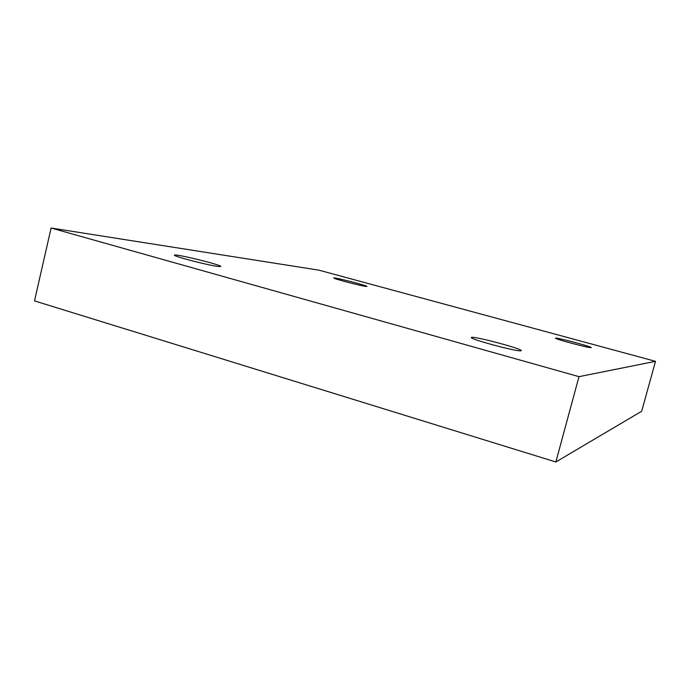 <?xml version="1.0" encoding="UTF-8"?>
<svg xmlns="http://www.w3.org/2000/svg" width="690" height="690" viewBox="0 0 690 690"><rect width="100%" height="100%" fill="white"/><g stroke="black" fill="none" stroke-linecap="round" stroke-linejoin="round"><path stroke-width="1.03" d="M51.103 228.019L34.5 300.9L555.847 461.981L641.674 411.249L655.5 361.336L318.953 270.17L51.103 228.019L578.996 376.662L555.847 461.981M578.996 376.662L655.5 361.336M217.902 266.435C207.819 265.236 172.871 256.154 174.475 255.153C174.087 253.256 222.197 265.046 220.791 266.487L217.902 266.435M365.812 286.41C360.284 285.781 332.649 278.527 333.805 278.01C333.373 276.923 367.848 285.686 366.925 286.428L365.812 286.41M591.019 347.665C588.682 348.079 554.122 338.816 555.485 338.152C554.984 336.918 592.192 346.742 591.227 347.605L591.019 347.665M520.691 350.839C515.732 351.512 469.26 338.954 471.374 337.531C470.925 335.202 522.727 348.804 521.295 350.649L520.691 350.839"/></g></svg>
